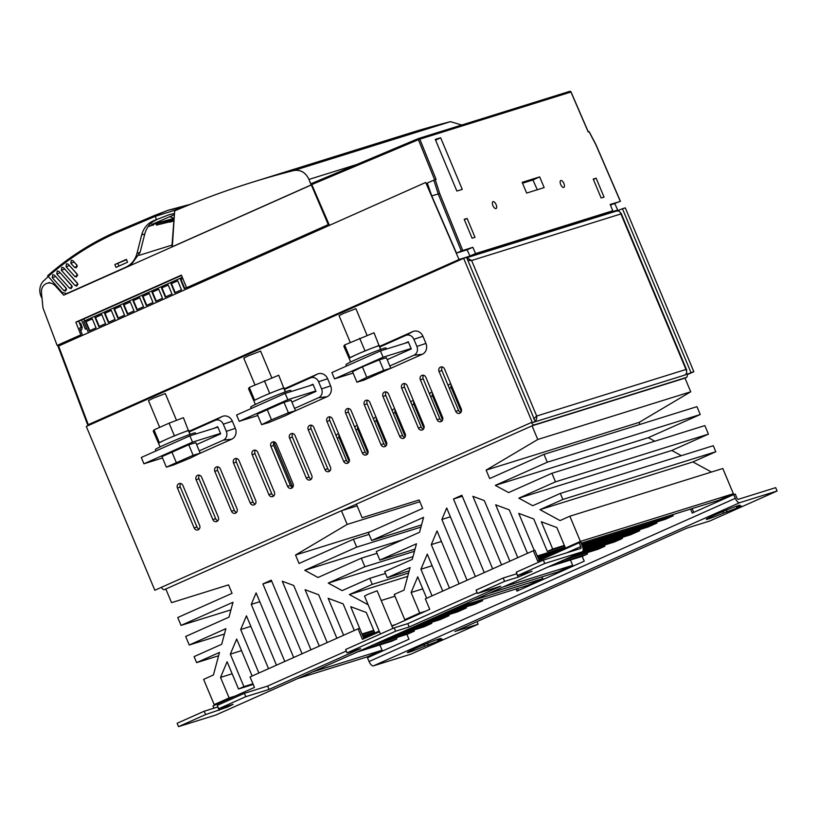 <?xml version="1.0" encoding="UTF-8"?>
<svg xmlns="http://www.w3.org/2000/svg" width="818" height="818" viewBox="0 0 818 818"><rect width="100%" height="100%" fill="white"/><g stroke="black" fill="none" stroke-linecap="round" stroke-linejoin="round"><path stroke-width="1.23" d="M410.677 617.835L404.767 619.686L394.215 594.461L404.02 590.095L410.094 567.508L387.2 577.712L384.685 571.68L412.272 559.389L416.474 543.776L379.838 560.095L376.26 551.547L419.573 532.252L423.581 517.344L371.638 540.494L368.345 532.62L422.661 508.418L419.123 499.972L362.118 517.743L356.403 504.082L532.048 425.83L537.763 439.491L486.137 470.115L489.665 478.561L543.98 454.358L547.283 462.231L495.33 485.381L508.591 492.589L551.905 473.295L555.483 481.843L518.837 498.162L532.733 505.718L560.33 493.428L562.845 499.45L539.962 509.655L560.044 520.575L569.86 516.209L580.402 541.424L733.368 493.724L718.419 500.381L581.148 543.193L683.04 511.414M733.368 493.724L722.815 468.499L569.86 516.209M571.373 546.24L565.453 548.091L556.864 527.549L541.301 521.761L552.712 549.042L547.334 551.434L533.745 518.96L518.745 513.377L534.246 550.442M570.453 560.023L572.672 565.32L557.723 571.976L488.326 593.623M422.742 588.858L411.117 592.488L419.706 613.019L425.626 611.179M503.274 586.966L572.672 565.32M537.763 439.491L690.719 391.791L685.014 378.131L532.048 425.83M690.719 391.791L639.093 422.405L486.137 470.115M639.093 422.405L639.942 424.44M543.98 454.358L696.946 406.658L700.239 414.532L648.296 437.671L654.778 441.209M551.905 473.295L704.86 425.585L708.439 434.133L671.803 450.462L681.384 455.677M560.33 493.428L713.286 445.718L715.801 451.751L692.918 461.945L711.476 472.037M672.723 514.655L673.204 515.8L665.32 519.307L582.017 545.289M656.547 522.048L656.966 523.029L648.071 526.996L582.794 547.354M639.257 529.747L639.676 530.739L630.79 534.696L583.152 549.553M622.017 537.436L622.426 538.418L614.553 541.935L580.524 552.539M604.4 545.095L604.88 546.24L598.142 549.246L564.113 559.849M586.935 552.733L587.457 554.001L582.079 556.393L548.06 567.007M404.767 619.686L419.706 613.019M426.669 598.244L417.712 576.833L411.117 592.488M442.732 591.087L427.272 554.134L420.912 569.226L432.047 595.852M459.143 583.776L437.037 530.933L431.28 544.604L449.471 588.091M475.381 576.547L446.7 507.988L441.863 519.461L467.037 580.259M492.661 568.847L461.884 495.258L453.489 499L484.266 572.58M509.89 561.168L484.287 500.565L472.876 496.321L501.557 564.88M527.467 553.336L509.277 509.859L495.688 504.808L517.794 557.651M565.453 548.091L580.402 541.424M564.338 545.412L552.712 549.042M564.604 546.046L547.334 551.434M565.136 547.314L537.283 555.995M571.209 546.322L537.62 556.792M673.204 515.8L581.629 544.359M561.537 550.626L538.101 557.937M553.653 554.134L538.489 558.868M656.966 523.029L582.436 546.281M545.299 557.866L538.898 559.86M462.303 496.25L453.489 499M639.676 530.739L583.04 548.397M450.391 516.802L441.863 519.461M622.426 538.418L583.029 550.708M441.434 541.444L431.28 544.604M604.88 546.24L570.852 556.854M432.119 565.729L420.912 569.226M587.457 554.001L553.438 564.614M700.239 414.532L547.283 462.231M648.296 437.671L495.33 485.381M708.439 434.133L555.483 481.843M671.803 450.462L518.837 498.162M715.801 451.751L562.845 499.45M692.918 461.945L539.962 509.655M421.546 524.921L371.638 540.494M409.194 570.852L387.2 577.712M415.033 549.113L379.838 560.095M220.083 702.754L214.173 704.595L203.621 679.38L213.426 675.003L219.5 652.427L196.617 662.621L194.091 656.598L221.688 644.298L225.88 628.684L189.244 645.013L185.666 636.455L228.979 617.161L232.987 602.263L181.044 625.402L177.751 617.529L232.067 593.326L228.539 584.88L171.535 602.661L165.819 589.001L341.454 510.749L347.169 524.41L295.543 555.033L299.071 563.479L353.396 539.277L356.689 547.15L304.746 570.289L317.998 577.498L361.311 558.203L364.889 566.751L328.253 583.081L342.139 590.637L369.736 578.346L372.251 584.369L349.368 594.563L368.161 604.788M394.951 596.23L381.208 600.514M363.11 636.69L379.378 631.619L374.869 632.999L366.28 612.467L350.707 606.68L361.985 634.011M458.428 606.946L527.825 585.299L542.774 578.633L473.377 600.279M379.859 644.942L382.078 650.228L367.129 656.895L297.732 678.541M232.159 673.776L220.533 677.406L229.122 697.938L235.032 696.098M312.68 671.875L382.078 650.228M357.149 505.851L341.454 510.749M419.869 501.741L347.169 524.41M370.523 531.639L295.543 555.033M391.761 625.739L395.728 624.502M542.037 576.874L542.774 578.633M492.446 596.332L458.264 607.017M482.129 599.574L482.61 600.719L474.726 604.226L440.708 614.839M465.963 606.956L466.372 607.948L457.487 611.905L423.458 622.518M448.673 614.655L449.082 615.647L440.196 619.615L406.168 630.218M431.423 622.345L431.832 623.336L423.959 626.844L389.941 637.457M413.806 630.013L414.286 631.159L407.548 634.154L373.529 644.768M396.341 637.651L396.863 638.919L391.485 641.312L357.466 651.926M214.173 704.595L229.122 697.938M252.138 676.005L236.678 639.042L230.318 654.144L243.907 686.619L238.529 689.012L227.118 661.742L220.533 677.406M268.549 668.695L246.443 615.852L240.686 629.523L258.877 672.999M284.787 661.455L256.106 592.897L251.279 604.379L276.453 665.177M302.077 653.756L271.29 580.177L262.895 583.919L293.672 657.498M319.296 646.077L293.693 585.473L282.282 581.24L310.963 649.799M336.873 638.255L318.683 594.768L305.094 589.717L327.2 642.559M354.296 630.494L343.151 603.868L328.151 598.295L343.611 635.249M374.869 632.999L379.163 631.087M373.744 630.33L362.118 633.95M374.01 630.964L362.251 634.635M374.542 632.222L362.773 635.893M482.61 600.719L448.591 611.322M370.943 635.545L363.591 637.835M466.372 607.948L432.354 618.561M271.709 581.169L262.895 583.919M449.082 615.647L415.063 626.261M259.797 601.721L251.279 604.379M431.832 623.336L397.814 633.95M250.84 626.353L240.686 629.523M414.286 631.159L380.268 641.762M241.535 650.647L230.318 654.144M396.863 638.919L362.844 649.523M252.936 683.807L243.907 686.619M253.202 684.441L238.529 689.012M369.082 534.379L353.396 539.277M420.953 527.109L356.689 547.15M402.875 539.686L304.746 570.289M376.996 553.316L361.311 558.203M414.45 551.301L364.889 566.751M413.018 556.639L328.253 583.081M385.421 573.449L369.736 578.346M408.611 573.029L372.251 584.369M407.712 576.373L349.368 594.563M230.952 609.839L181.044 625.402M218.6 655.76L196.617 662.621M224.449 634.032L189.244 645.013M687.12 374.388L691.016 372.65L622.437 208.713L617.539 210.747M532.927 422.252A1.82 0.808 66 0 0 533.346 422.323L685.341 374.92A1.82 0.808 66 0 0 685.382 374.91A1.82 0.808 66 0 0 685.658 374.48M165.911 589.226L164.428 589.686A4.56 2.014 -114 0 1 161.586 587.692M531.567 422.865A4.56 2.014 66 0 0 534.399 424.849L686.394 377.446A4.56 2.014 66 0 0 686.486 377.405A4.56 2.014 66 0 0 686.619 372.752M618.694 210.379L619.093 211.32M467.886 260.461L471.618 260.502L466.792 257.854M533.878 421.832L534.001 422.119C536.189 420.841 537.078 418.806 536.68 416.035L534.001 418.519M686.558 370.851L685.965 369.48C687.212 371.986 686.783 373.867 684.686 375.125L534.001 422.119M616.107 211.187C618.428 210.461 620.034 211.381 620.903 213.948L620.525 212.905M380.39 634.011L364.511 596.066L367.916 594.338L377.139 590.79L392.885 628.439M267.598 686.067L346.259 651.026L267.619 686.067L244.388 693.316L217.291 705.382L218.692 708.746L233.079 704.349L227.527 707.069L205.615 714.574L204.214 711.21L177.117 723.286L178.518 726.64L205.615 714.574M407.742 623.633L477.18 592.702L407.763 623.633L394.204 627.856L345.625 649.502L347.026 652.866L360.585 648.633L269.03 689.431L245.789 696.67L244.388 693.316M516.904 573.725L503.182 578.009L476.086 590.085L477.487 593.449L500.728 586.199L409.164 626.987L395.615 631.22L347.026 652.866M543.346 560.115L544.757 563.479L582.13 551.823A5.47 2.423 -114 0 0 582.242 551.782A5.47 2.423 -114 0 0 582.344 546.056L580.76 542.273L579.205 542.753L580.79 546.536A1.82 0.808 -114 0 1 580.76 548.449A1.82 0.808 -114 0 1 580.719 548.459L543.346 560.115L516.26 572.181L517.661 575.545L532.037 571.158L518.142 577.15L504.583 581.373L477.487 593.449M217.936 706.926L204.214 711.21M245.789 696.67L218.692 708.746M379.44 631.752L362.456 639.318L358.059 628.817L250.063 676.936L254.459 687.437L212.977 705.924L213.917 708.183M579.205 542.753L537.723 561.23L533.326 550.729L425.329 598.848L429.726 609.349L391.945 626.189M504.583 581.373L503.182 578.009M216.126 714.891A5.47 2.423 -114 0 1 216.013 714.942A5.47 2.423 -114 0 1 215.891 714.993L178.518 726.64M544.757 563.479L517.661 575.545M363.928 638.664L359.613 628.326L358.059 628.817M539.205 560.575L534.88 550.238L533.326 550.729M269.03 689.431L267.619 686.067M395.615 631.22L394.204 627.856M409.164 626.987L407.763 623.633M438.203 641.159L424.593 646.281A18.241 0.849 -22.7 0 1 407.333 652.58A18.241 0.849 -22.7 0 1 423.847 644.758A18.241 0.849 -22.7 0 1 441.004 638.5A18.241 0.849 -22.7 0 1 437.671 640.453L442.18 639.134L438.203 641.159M737.171 507.958L723.562 513.08A18.241 0.849 -22.7 0 1 706.302 519.379A18.241 0.849 -22.7 0 1 722.805 511.557A18.241 0.849 -22.7 0 1 739.973 505.299A18.241 0.849 -22.7 0 1 736.64 507.252L741.149 505.933L737.171 507.958M477.037 621.598L478.131 624.216L410.861 654.185L373.499 665.832L739.728 502.671L777.1 491.015L775.689 487.651L738.327 499.307A1.82 0.808 66 0 1 736.844 497.865L735.27 494.082L733.715 494.563L735.3 498.346A5.47 2.423 66 0 0 739.728 502.671M690.566 509.072L692.232 513.05L733.715 494.563M373.499 665.832A5.47 2.423 66 0 1 369.061 661.517L367.476 657.733L408.959 639.247L406.914 634.359M478.131 624.216L454.9 631.455L686.599 528.224L709.83 520.984L777.1 491.015M516.056 588.97L516.966 591.138L584.236 561.168L582.212 556.342M517.61 588.479L518.438 590.473M692.12 508.581L693.705 512.385M723.562 513.08L722.908 511.516M736.64 507.252L736.241 506.291M424.593 646.281L423.939 644.717M437.671 640.453L437.272 639.492M257.813 415.534L239.234 421.321L236.596 415.023L285.175 393.376L313.161 384.644M239.234 421.321L287.813 399.685L315.799 390.953M287.813 399.685L285.175 393.376M162.516 457.988L143.937 463.786L141.299 457.477L189.878 435.83L217.864 427.108M143.937 463.786L192.516 442.139L220.502 433.407M192.516 442.139L189.878 435.83M408.458 342.19L380.472 350.922L331.893 372.558L334.531 378.867L353.11 373.069M411.096 348.499L383.11 357.221L334.531 378.867M383.11 357.221L380.472 350.922M339.071 434.818A3.364 3.006 -107.3 0 0 339.112 437.569L349.174 461.618M357.763 426.495A3.364 3.006 -107.3 0 0 357.793 429.245L367.855 453.295M376.444 418.172A3.364 3.006 -107.3 0 0 376.484 420.912L386.546 444.961M395.135 409.849A3.364 3.006 -107.3 0 0 395.166 412.589L405.227 436.638M413.816 401.515A3.364 3.006 -107.3 0 0 413.857 404.266L423.908 428.315M432.497 393.192A3.364 3.006 -107.3 0 0 432.538 395.943L442.599 419.992M451.188 384.869A3.364 3.006 -107.3 0 0 451.219 387.62L461.28 411.669M687.171 374.685L693.848 371.72L625.31 207.884L622.437 208.713M338.672 433.857A3.425 3.067 -107.3 0 0 336.126 435.687M357.354 425.534A3.425 3.067 -107.3 0 0 354.808 427.354M376.045 417.2A3.425 3.067 -107.3 0 0 373.499 419.031M394.726 408.877A3.425 3.067 -107.3 0 0 392.18 410.708M413.417 400.554A3.425 3.067 -107.3 0 0 410.871 402.384M432.098 392.231A3.425 3.067 -107.3 0 0 429.552 394.061M450.79 383.908A3.425 3.067 -107.3 0 0 448.244 385.728M691.016 372.65L693.848 371.72M291.903 402.108L315.973 391.382L312.987 384.235L309.521 385.779M387.2 359.654L411.27 348.928L408.284 341.781L404.818 343.325M196.606 444.563L220.686 433.847L217.69 426.699L214.224 428.243M444.542 368.99L461.25 408.918A3.364 3.006 72.7 0 1 455.738 411.372L439.031 371.444A3.364 3.006 72.7 0 1 444.542 368.99M425.861 377.313L442.558 417.241A3.364 3.006 72.7 0 1 437.057 419.695L420.35 379.767A3.364 3.006 72.7 0 1 425.861 377.313M407.17 385.636L423.877 425.564A3.364 3.006 72.7 0 1 418.366 428.019L401.669 388.09A3.364 3.006 72.7 0 1 407.17 385.636M388.489 393.959L405.196 433.898A3.364 3.006 72.7 0 1 399.685 436.352L382.977 396.413A3.364 3.006 72.7 0 1 388.489 393.959M369.797 402.282L386.505 442.221A3.364 3.006 72.7 0 1 380.994 444.675L364.296 404.736A3.364 3.006 72.7 0 1 369.797 402.282M351.116 410.605L367.824 450.544A3.364 3.006 72.7 0 1 362.313 452.998L345.605 413.059A3.364 3.006 72.7 0 1 351.116 410.605M332.435 418.939L349.133 458.867A3.364 3.006 72.7 0 1 343.632 461.321L326.924 421.393A3.364 3.006 72.7 0 1 332.435 418.939M182.946 485.534L199.653 525.473A3.364 3.006 72.7 0 1 194.142 527.927L177.434 487.988A3.364 3.006 72.7 0 1 182.946 485.534M201.637 477.211L218.334 517.14A3.364 3.006 72.7 0 1 212.833 519.594L196.126 479.665A3.364 3.006 72.7 0 1 201.637 477.211M220.318 468.888L237.026 508.816A3.364 3.006 72.7 0 1 231.514 511.27L214.807 471.342A3.364 3.006 72.7 0 1 220.318 468.888M238.999 460.565L255.707 500.493A3.364 3.006 72.7 0 1 250.196 502.947L233.498 463.019A3.364 3.006 72.7 0 1 238.999 460.565M257.69 452.231L274.398 492.17A3.364 3.006 72.7 0 1 268.887 494.624L252.179 454.685A3.364 3.006 72.7 0 1 257.69 452.231M276.372 443.908L293.079 483.847A3.364 3.006 72.7 0 1 287.568 486.301L270.87 446.362A3.364 3.006 72.7 0 1 276.372 443.908M295.063 435.585L311.76 475.514A3.364 3.006 72.7 0 1 306.259 477.968L289.552 438.039A3.364 3.006 72.7 0 1 295.063 435.585M313.744 427.262L330.452 467.19A3.364 3.006 72.7 0 1 324.94 469.644L308.233 429.716A3.364 3.006 72.7 0 1 313.744 427.262M199.071 453.734L231.678 439.205A8.436 7.556 -107.3 0 0 235.339 428.346L232.353 421.198A8.436 7.556 -107.3 0 0 222.189 416.505L188.897 431.331M154.827 590.259L86.289 426.434L463.642 258.314L532.17 422.139L154.827 590.259L532.17 422.139M294.368 411.27L326.975 396.75A8.436 7.556 -107.3 0 0 330.636 385.891L327.65 378.744A8.436 7.556 -107.3 0 0 317.476 374.051L284.194 388.877M389.665 368.816L422.272 354.286A8.436 7.556 -107.3 0 0 425.933 343.427L422.947 336.29A8.436 7.556 -107.3 0 0 412.773 331.587L379.491 346.423M460.769 412.507A3.425 3.067 72.7 0 1 458.591 410.493L441.894 370.554A3.425 3.067 72.7 0 1 442.313 366.975M442.088 420.841A3.425 3.067 72.7 0 1 439.91 418.816L423.203 378.877A3.425 3.067 72.7 0 1 423.632 375.298M423.397 429.164A3.425 3.067 72.7 0 1 421.229 427.139L404.521 387.2A3.425 3.067 72.7 0 1 404.951 383.622M404.716 437.487A3.425 3.067 72.7 0 1 402.538 435.462L385.83 395.534A3.425 3.067 72.7 0 1 386.26 391.945M386.024 445.81A3.425 3.067 72.7 0 1 383.857 443.785L367.149 403.857A3.425 3.067 72.7 0 1 367.579 400.278M367.343 454.133A3.425 3.067 72.7 0 1 365.165 452.109L348.468 412.18A3.425 3.067 72.7 0 1 348.887 408.601M348.652 462.456A3.425 3.067 72.7 0 1 346.484 460.442L329.777 420.503A3.425 3.067 72.7 0 1 330.206 416.924M199.173 529.062A3.425 3.067 72.7 0 1 196.995 527.037L180.297 487.109A3.425 3.067 72.7 0 1 180.717 483.52M217.854 520.739A3.425 3.067 72.7 0 1 215.686 518.714L198.978 478.775A3.425 3.067 72.7 0 1 199.408 475.197M236.545 512.405A3.425 3.067 72.7 0 1 234.367 510.391L217.67 470.452A3.425 3.067 72.7 0 1 218.089 466.873M255.226 504.082A3.425 3.067 72.7 0 1 253.059 502.068L236.351 462.129A3.425 3.067 72.7 0 1 236.78 458.55M273.918 495.759A3.425 3.067 72.7 0 1 271.74 493.735L255.032 453.806A3.425 3.067 72.7 0 1 255.461 450.227M292.599 487.436A3.425 3.067 72.7 0 1 290.431 485.411L273.723 445.483A3.425 3.067 72.7 0 1 274.153 441.894M311.29 479.113A3.425 3.067 72.7 0 1 309.112 477.088L292.404 437.16A3.425 3.067 72.7 0 1 292.834 433.571M329.971 470.79A3.425 3.067 72.7 0 1 327.793 468.765L311.096 428.826A3.425 3.067 72.7 0 1 311.515 425.248M463.642 258.314L466.577 257.322L535.146 421.26M294.541 408.417L318.611 397.691A6.841 6.125 -107.3 0 0 321.586 388.887L318.591 381.74A6.841 6.125 -107.3 0 0 310.349 377.936L284.439 389.48M199.244 450.871L223.324 440.145A6.841 6.125 -107.3 0 0 226.289 431.342L223.294 424.194A6.841 6.125 -107.3 0 0 215.052 420.391L189.142 431.935M389.838 365.963L413.908 355.237A6.841 6.125 -107.3 0 0 416.883 346.433L413.888 339.286A6.841 6.125 -107.3 0 0 405.646 335.472L379.736 347.016M93.825 423.08L88.293 424.675L459.01 259.51L617.713 210.011L614.809 203.713M617.713 210.011L612.846 212.179M87.843 424.941L88.293 424.675L58.589 346.024L425.697 182.465L459.01 259.51M99.428 420.575L459.869 259.991M560.688 184.469A3.763 1.667 66 0 0 563.817 187.414A3.763 1.667 66 0 0 563.888 183.467A3.763 1.667 66 0 0 560.749 180.533A3.763 1.667 66 0 0 560.688 184.469M492.927 205.604A3.763 1.667 66 0 0 496.045 208.549A3.763 1.667 66 0 0 496.117 204.612A3.763 1.667 66 0 0 492.988 201.668A3.763 1.667 66 0 0 492.927 205.604M610.443 205.083L620.3 201.3L595.903 144.817L589.042 131.667L588.183 131.933L570.944 92.025L419.818 139.162L436.096 179.367L435.237 179.633L439.695 193.539L438.243 193.989L433.826 180.185L427.282 183.017L431.74 195.87L438.223 193.989L461.301 251.003L456.485 253.099L431.74 195.87M619.85 201.555L610.197 204.459L612.754 210.788L475.544 253.58L472.835 247.292L461.301 251.003M526.639 193.068L544.164 187.608L539.675 176.882L522.16 182.353L526.639 193.068M467.098 218.406L464.195 219.316L472.109 238.232L475.013 237.322L467.098 218.406L464.338 219.674M601.138 197.987L604.042 197.087L596.128 178.171L593.224 179.07L601.138 197.987M435.278 139.408L456.863 191.064L462.262 189.377L440.636 137.741L435.278 139.408M537.293 189.745L532.927 179.97L522.518 183.212M612.754 210.788L607.12 213.222L469.961 256.003L467.098 249.787L456.485 253.099M433.826 180.185L435.237 179.633M418.468 138.518A1.145 1.022 72.7 0 1 418.55 138.487A1.145 1.145 0 0 0 418.458 138.518L418.417 139.684L311.791 184.571L329.439 225.349M311.791 184.571L311.822 183.416L418.427 138.539M475.544 253.58L469.961 256.003M532.927 179.97L539.675 176.882M593.377 179.428L596.128 178.171M467.098 249.787L472.835 247.292M418.448 138.528L311.801 183.416M440.636 137.741L435.605 140.195M159.674 427.364L148.477 400.615L152.966 398.325L165.318 393.57L176.504 420.34M166.34 467.129L161.944 456.618L188.733 444.767L195.809 442.661L200.206 453.172L190.359 458.039L173.416 465.013L166.34 467.129L193.13 455.278L200.206 453.172M171.79 451.751L176.187 462.262M188.733 444.767L193.13 455.278M155.941 450.953L155.369 449.593A21.667 1.002 -22.7 0 1 166.013 444.164A21.667 1.002 -22.7 0 1 186.944 435.513A21.667 1.002 -22.7 0 1 195.349 432.875L195.809 433.98M158.702 443.673L153.222 431.147L153.999 429.9L169.101 423.172L183.426 417.691L188.447 430.718M159.029 442.906L164.101 440.35M169.551 437.927L178.958 434.031M184.122 432.047L188.702 430.299M169.101 423.172L174.377 435.779M153.999 429.9L159.275 442.507M160.062 446.914L158.559 443.325A16.309 0.757 -22.7 0 1 166.565 439.235A16.309 0.757 -22.7 0 1 182.312 432.722A16.309 0.757 -22.7 0 1 188.437 430.697L189.981 434.389M188.641 430.738L190.144 434.327L188.641 430.728A16.309 0.757 -22.7 0 1 188.651 430.738A16.309 0.757 -22.7 0 1 188.641 430.738L188.477 430.8M254.971 384.91L243.774 358.161L248.263 355.871L260.605 351.116L271.801 377.875M261.637 424.665L257.241 414.164L284.02 402.313L291.106 400.206L295.502 410.708L285.646 415.585L268.713 422.558L261.637 424.665L271.484 419.798L288.417 412.824L295.502 410.708M267.087 409.297L271.484 419.798M284.02 402.313L288.417 412.824M251.238 408.499L250.666 407.139A21.667 1.002 -22.7 0 1 261.31 401.71A21.667 1.002 -22.7 0 1 282.23 393.049A21.667 1.002 -22.7 0 1 290.646 390.411L291.106 391.525M253.999 401.219L248.519 388.693L249.296 387.435L278.723 375.227L285.277 391.934M254.316 400.452L259.398 397.896M264.838 395.472L274.255 391.566M279.419 389.593L283.999 387.844M264.398 380.707L269.674 393.325M249.296 387.435L254.572 400.053M255.359 404.46L253.856 400.861A16.309 0.757 -22.7 0 1 261.862 396.781A16.309 0.757 -22.7 0 1 277.609 390.268A16.309 0.757 -22.7 0 1 283.734 388.243M283.938 388.274L285.441 391.873L283.938 388.274A16.309 0.757 -22.7 0 1 283.938 388.284L283.774 388.346M350.268 342.456L339.071 315.697L343.55 313.417L355.902 308.662L367.098 335.421M356.934 382.211L352.538 371.699L362.384 366.832L379.317 359.859L386.403 357.742L390.799 368.253L364.01 380.104L356.934 382.211L366.781 377.343L383.714 370.37L390.799 368.253M362.384 366.832L366.781 377.343M379.317 359.859L383.714 370.37M346.535 366.045L345.963 364.675A21.667 1.002 -22.7 0 1 356.607 359.255A21.667 1.002 -22.7 0 1 377.527 350.595A21.667 1.002 -22.7 0 1 385.943 347.957L386.403 349.071M349.296 358.765L343.816 346.229L344.593 344.981L374.02 332.773L380.575 349.47M349.613 357.987L354.695 355.441M360.135 353.018L369.552 349.112M374.716 347.139L379.296 345.38M359.695 338.253L364.971 350.861M344.593 344.981L349.869 357.589M350.656 361.996L349.153 358.407A16.309 0.757 -22.7 0 1 357.159 354.317A16.309 0.757 -22.7 0 1 372.906 347.803A16.309 0.757 -22.7 0 1 379.031 345.789M379.235 345.82L380.738 349.409L379.235 345.82A16.309 0.757 -22.7 0 1 379.235 345.83L379.071 345.881M174.367 214.674L151.739 224.521L174.173 218.283M71.268 260.349L70.818 263.243L74.53 267.374L76.278 267.834L76.769 264.92L73.058 260.789L71.534 260.267M77.148 265.523L73.743 261.555M61.81 267.384L61.36 270.277L75.092 285.584L76.861 286.044L77.362 283.1L63.61 267.823L62.076 267.292M77.761 283.785L64.295 268.58M66.493 263.815L66.043 266.709L74.816 276.474L76.565 276.944L77.066 274.01L68.293 264.255L66.759 263.733M77.454 274.654L68.978 265.012M57.219 271.044L56.769 273.938L69.469 288.089L71.227 288.56L71.728 285.615L59.019 271.484L57.485 270.952M72.127 286.29L59.694 272.23M52.71 274.797L52.26 277.691L63.835 290.605L65.593 291.065L66.105 288.12L54.499 275.237L52.976 274.705M66.503 288.805L55.174 275.983M41.984 298.181A13.681 12.26 -107.3 0 1 40.9 296.004A13.681 12.26 72.7 0 1 43.804 280.697L48.047 276.791M180.072 208.58L155.031 216.422L115.594 233.15C91.064 244.101 68.507 258.611 47.955 276.689L47.7 275.738C68.344 257.568 91.002 242.977 115.655 231.985L167.925 210.298L190.635 204.244M167.925 210.298L184.796 206.617M47.7 275.738L62.127 292.466L66.677 293.58L125.737 267.271C131.432 264.562 135.185 259.93 136.995 253.355L140.093 252.384L144.786 233.938L141.688 234.909L136.995 253.355M114.837 264.531L115.992 267.374L127.577 262.21L126.422 259.367L114.837 264.531L126.565 259.715M141.688 234.909C143.559 228.099 147.506 223.375 153.518 220.758L169.367 214.613L174.459 213.437M118.947 266.054L117.935 263.56M153.518 220.758L156.586 219.786C150.614 222.384 146.678 227.097 144.786 233.938M140.093 252.384L130.737 265.318M157.68 224.275L156.453 225.103L173.886 220.819A95.788 85.798 72.7 0 1 169.96 222.159M155.308 223.999L173.978 219.613M329.02 224.388L328.263 224.623L308.959 179.418L311.106 184.95L311.852 184.725L63.722 295.175L55.307 285.809C52.587 283.059 49.561 282.322 46.217 283.59C42.873 285.339 41.289 288.304 41.452 292.476L42.986 307.967L57.127 345.421L66.503 342.497M328.263 224.623L186.606 287.731L181.392 275.124L75.818 322.159L80.839 334.859L57.127 345.421M49.53 282.507L46.217 283.59M329.153 224.705L186.606 287.731M80.839 334.859L61.197 343.795L69.193 341.3M81.555 319.991L85.338 329.133L86.708 328.519M85.338 329.133L86.78 328.683M200.983 282.578L200.625 281.678M202.107 282.087L201.749 281.177M82.229 334.429L79.663 328.09L81.238 327.599L78.722 321.249L181.524 275.451M81.238 327.599L79.735 328.263M220.195 272.956L220.594 273.846M209.776 277.599L210.134 278.509M211.627 277.844L211.248 276.944M211.3 276.924L211.668 277.823M78.722 321.249L75.818 322.159M79.561 323.386L80.553 323.079L82.219 327.323L81.555 330.104L80.604 330.4M80.645 330.513L81.555 330.104M81.033 327.691L82.219 327.323M208.887 277.997L209.255 278.897M207.148 278.774L207.516 279.674M79.377 335.697L79.745 336.597M77.751 336.413L78.129 337.323M73.702 339.286L73.17 338.458M227.69 270.686L226.944 269.95M232.476 267.486L232.833 268.396M226.954 269.971L230.206 268.498L230.952 269.234M92.281 318.826L85.553 321.832L89.336 330.861L96.054 327.865L92.281 318.826M101.769 314.603L95.041 317.599L98.825 326.638L105.553 323.642L101.769 314.603M111.258 310.37L104.54 313.366L108.313 322.404L115.041 319.409L111.258 310.37M120.757 306.147L114.029 309.143L117.812 318.182L124.53 315.175L120.757 306.147M130.246 301.914L123.518 304.909L127.301 313.948L134.029 310.952L130.246 301.914M139.735 297.68L133.017 300.687L136.79 309.715L143.518 306.719L139.735 297.68M149.234 293.457L142.506 296.453L146.289 305.492L153.007 302.496L149.234 293.457M158.723 289.224L151.995 292.22L155.778 301.259L162.506 298.263L158.723 289.224M168.211 285.001L161.494 287.997L165.267 297.036L171.995 294.03L168.211 285.001M177.71 280.768L170.982 283.764L174.766 292.803L181.484 289.807L177.71 280.768M182.792 278.509L180.471 279.541L184.254 288.57L186.535 287.558M182.312 277.343L83.681 321.29L88.467 332.711M192.506 285.298L192.884 286.198M200.257 282.905L199.878 282.005M83.968 318.908L84.612 320.871M182.813 278.56L180.962 279.388L184.715 288.365M177.731 280.819L171.463 283.611L175.226 292.599M168.242 285.053L161.974 287.844L165.727 296.822M158.743 289.286L152.485 292.077L156.238 301.055M149.254 293.509L142.986 296.3L146.749 305.288M139.766 297.742L133.498 300.533L137.25 309.511M130.267 301.965L124.009 304.756L127.761 313.744M120.778 306.198L114.51 308.989L118.273 317.967M111.289 310.431L105.021 313.222L108.774 322.2M101.79 314.654L95.532 317.445L99.285 326.433M92.301 318.887L86.033 321.678L89.796 330.656M172.332 246.78L174.653 210.88L171.872 246.934L311.106 184.95M174.653 210.88A1005.843 900.945 72.7 0 1 251.995 182.353A1005.843 900.945 72.7 0 1 293.672 170.563C300.441 169.367 305.533 172.312 308.959 179.418L356.648 164.541L308.959 179.418C305.635 172.434 300.543 169.49 293.672 170.563L450.503 121.657L461.751 125.011L450.503 121.657L293.672 170.563C252.977 180.901 213.304 194.347 174.653 210.88M252.721 182.128L408.826 133.436A1005.843 900.945 72.7 0 1 450.503 121.657L408.53 133.528M684.523 378.274L686.394 377.446M534.399 424.849L532.538 425.677M356.433 504.144L341.944 510.596M165.839 589.052L164.428 589.686M620.903 213.948L471.618 260.502L536.68 416.035L685.965 369.48L620.903 213.948M273.918 442.231L292.742 487.252M582.13 551.823L215.891 714.993M580.79 546.536L566.567 552.876M518.142 577.15L516.731 573.786M219.173 710.351L217.762 706.987M428.274 645.126L427.497 643.245M727.243 511.935L726.456 510.054M369.061 661.517L735.3 498.346M451.219 387.62L449.286 388.223M432.538 395.943L430.595 396.546M413.857 404.266L411.914 404.879M395.166 412.589L393.223 413.202M376.484 420.912L374.542 421.526M357.793 429.245L355.85 429.849M339.112 437.569L337.169 438.172M318.611 397.691L326.975 396.75M321.586 388.887L330.636 385.891M318.591 381.74L327.65 378.744M310.349 377.936L317.476 374.051M215.052 420.391L222.189 416.505M223.294 424.194L232.353 421.198M223.324 440.145L231.678 439.205M226.289 431.342L235.339 428.346M405.646 335.472L412.773 331.587M413.888 339.286L422.947 336.29M413.908 355.237L422.272 354.286M416.883 346.433L425.933 343.427M324.94 469.644L327.793 468.765M308.233 429.716L311.096 428.826M306.259 477.968L309.112 477.088M289.552 438.039L292.404 437.16M287.568 486.301L290.431 485.411M270.87 446.362L273.723 445.483M268.887 494.624L271.74 493.735M252.179 454.685L255.032 453.806M250.196 502.947L253.059 502.068M233.498 463.019L236.351 462.129M231.514 511.27L234.367 510.391M214.807 471.342L217.67 470.452M212.833 519.594L215.686 518.714M196.126 479.665L198.978 478.775M194.142 527.927L196.995 527.037M177.434 487.988L180.297 487.109M343.632 461.321L346.484 460.442M326.924 421.393L329.777 420.503M362.313 452.998L365.165 452.109M345.605 413.059L348.468 412.18M380.994 444.675L383.857 443.785M364.296 404.736L367.149 403.857M399.685 436.352L402.538 435.462M382.977 396.413L385.83 395.534M418.366 428.019L421.229 427.139M401.669 388.09L404.521 387.2M437.057 419.695L439.91 418.816M420.35 379.767L423.203 378.877M455.738 411.372L458.591 410.493M439.031 371.444L441.894 370.554M439.695 193.539L462.722 250.451M434.665 179.848L418.417 139.684L419.818 139.162A1.145 1.022 72.7 0 0 418.55 138.487L569.665 91.36A1.145 1.022 72.7 0 1 570.944 92.025L570.954 92.045M418.632 138.467L569.584 91.391A1.145 1.022 72.7 0 1 569.665 91.36A1.145 1.145 0 0 1 571.056 91.994L588.295 131.903M169.653 216.606L174.081 218.324M74.07 262.097L70.818 263.243M64.622 269.132L61.36 270.277M69.305 265.574L66.043 266.709M60.021 272.803L56.769 273.938M55.512 276.556L52.26 277.691M127.812 266.617L125.737 267.271M156.35 219.613L155.113 215.236L115.624 231.985L115.594 233.15M172.015 245.093L139.121 255.349M66.595 289.633L63.835 290.605M72.229 287.128L69.469 288.089M77.567 275.513L74.816 276.474M77.863 284.613L75.092 285.584M77.27 266.412L74.53 267.374M148.13 226.606L153.774 224.848M55.307 285.809L55.961 285.605M686.486 377.405L684.574 378.264M534.236 418.346L533.622 418.857M686.721 370.063L621.087 213.171M616.506 211.034L466.751 257.742M582.242 551.782L216.013 714.942M87.72 424.961L58.017 346.311M589.164 131.647L596.005 144.745L620.422 201.279M168.784 210.011L155.103 215.246M47.618 275.778C60.583 264.367 74.397 254.337 89.07 245.686L115.624 231.985"/></g></svg>
